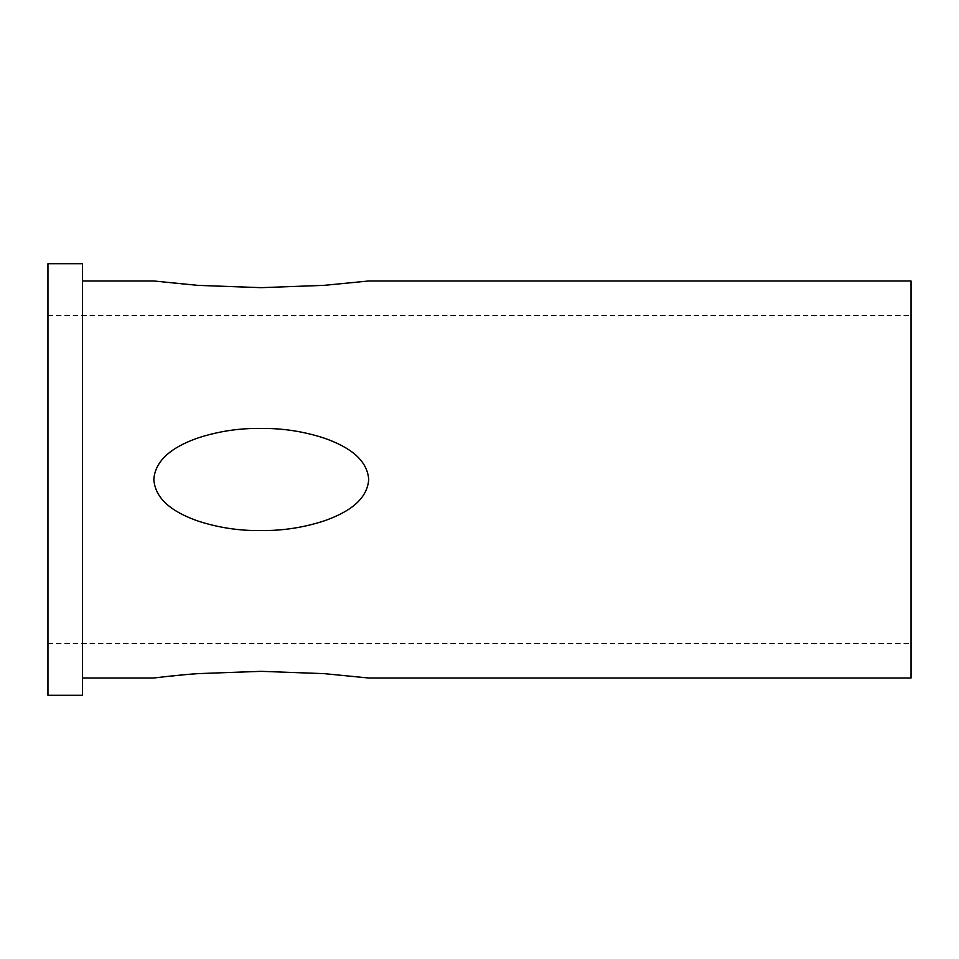 <?xml version="1.0" encoding="UTF-8"?>
<svg xmlns="http://www.w3.org/2000/svg" width="959" height="959" viewBox="0 0 959 959"><rect width="100%" height="100%" fill="white"/><g stroke="black" fill="none" stroke-linecap="round" stroke-linejoin="round"><path stroke-width="0.72" stroke-dasharray="4.79 3.6" d="M911.05 678.013L911.05 280.987M47.95 695.275L47.95 263.725M368.712 678.013L324.238 673.662L261.16 671.336L198.081 673.614L153.836 678.013M82.474 695.275L82.474 263.725M153.836 479.5C155.298 502.228 179.081 514.527 198.081 521.073C218.544 527.75 239.582 530.914 261.184 530.567C282.761 530.783 303.763 527.546 324.19 520.869C343.13 514.168 367.033 502.516 368.712 479.5C367.057 456.52 343.178 444.844 324.214 438.131C303.727 431.454 282.701 428.217 261.148 428.433C239.534 428.11 218.508 431.286 198.069 437.927C179.057 444.652 155.406 456.448 153.836 479.5M82.474 479.5L82.474 280.987L82.474 479.5M153.836 280.987C155.298 281.215 179.081 284.104 198.069 285.386L261.172 287.664L324.166 285.35L368.712 280.987M911.05 479.5L911.05 643.489L911.05 479.5M47.95 315.511L911.05 315.511M47.95 643.489L911.05 643.489"/><path stroke-width="1.44" d="M82.474 678.013L153.836 678.013C155.298 677.785 179.081 674.896 198.069 673.614L261.172 671.336L324.166 673.65L368.712 678.013L911.05 678.013L911.05 280.987L368.712 280.987L324.238 285.338L261.16 287.664L198.081 285.386L153.836 280.987L82.474 280.987M368.712 479.5C367.057 502.48 343.178 514.156 324.214 520.869C303.727 527.546 282.701 530.783 261.148 530.567C239.534 530.89 218.508 527.714 198.069 521.073C179.057 514.348 155.406 502.552 153.836 479.5C155.298 456.772 179.081 444.473 198.081 437.927C218.544 431.25 239.582 428.086 261.184 428.433C282.761 428.217 303.763 431.454 324.19 438.131C343.13 444.832 367.033 456.484 368.712 479.5M47.95 479.5L47.95 695.275L82.474 695.275L82.474 263.725L47.95 263.725L47.95 479.5"/></g></svg>

